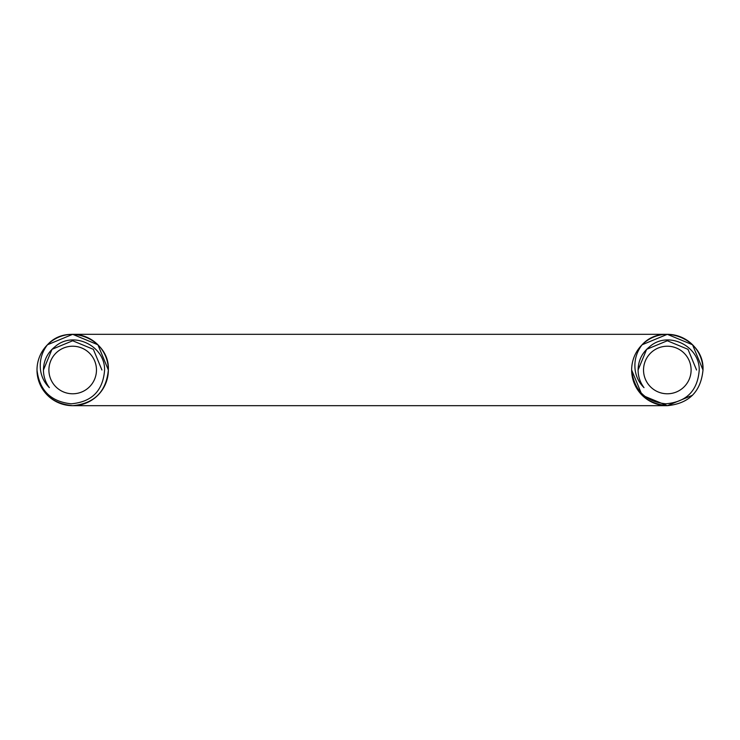 <?xml version="1.0" encoding="UTF-8"?>
<svg xmlns="http://www.w3.org/2000/svg" width="740" height="740" viewBox="0 0 740 740"><rect width="100%" height="100%" fill="white"/><g stroke="black" fill="none" stroke-linecap="round" stroke-linejoin="round"><path stroke-width="1.11" d="M642.089 344.775L667.323 334.323L692.548 344.775L703 370L692.548 344.775L667.323 334.323L642.089 344.775L667.323 334.323L692.548 344.775L703 370L692.548 344.775L667.323 334.323L642.089 344.775L667.323 334.323L692.548 344.775L703 370L692.548 344.775L667.323 334.323L642.089 344.775L667.323 334.323L692.548 344.775L703 370L692.548 344.775L667.323 334.323L692.548 344.775L703 370L692.548 344.775L667.323 334.323L642.089 344.775L667.323 334.323L692.548 344.775L703 370L692.548 344.775L667.323 334.323L642.089 344.775L667.323 334.323L692.548 344.775L703 370L692.548 344.775L667.323 334.323L642.089 344.775L667.323 334.323L692.548 344.775L703 370L692.548 344.775L667.323 334.323L642.089 344.775L667.323 334.323L692.548 344.775L703 370L692.548 344.775L667.323 334.323L642.089 344.775L667.323 334.323L692.548 344.775L703 370L692.548 344.775L667.323 334.323L642.089 344.775L667.323 334.323L692.548 344.775L703 370L692.548 344.775L667.323 334.323L642.089 344.775L667.323 334.323L692.548 344.775L703 370L692.548 344.775L667.323 334.323L642.089 344.775L667.323 334.323L692.548 344.775L703 370L692.548 344.775L667.323 334.323L642.089 344.775L667.323 334.323L692.548 344.775L703 370L692.548 344.775L667.323 334.323L642.089 344.775L667.323 334.323L692.548 344.775L703 370L692.548 344.775L667.323 334.323L642.089 344.775L667.323 334.323L692.548 344.775L703 370L692.548 344.775L667.323 334.323L642.089 344.775L667.323 334.323L692.548 344.775L703 370A35.677 35.677 0 0 0 642.089 344.775L667.323 334.323L692.548 344.775L703 370C700.882 391.673 688.986 403.559 667.323 405.677C645.65 403.559 633.764 391.673 631.646 370C634.069 390.387 645.456 401.654 665.824 403.809C686.544 401.977 697.681 390.702 699.226 370C699.716 345.922 667.97 330.281 649.665 346.69C642.154 352.666 638.287 360.436 638.084 370C638.139 376.531 640.109 382.423 644.013 387.649C639.082 382.774 636.132 376.882 635.16 370C634.069 360.676 636.372 352.268 642.089 344.775C662.531 322.011 704.647 339.447 703 370C700.882 391.673 688.986 403.559 667.323 405.677C645.65 403.559 633.764 391.673 631.646 370A35.677 35.677 0 0 1 642.089 344.775L667.323 334.323L692.548 344.775L703 370C700.882 391.673 688.986 403.559 667.323 405.677C645.65 403.559 633.764 391.673 631.646 370A35.677 35.677 0 0 0 667.323 405.677A35.677 35.677 0 0 1 631.646 370C633.764 391.673 645.65 403.559 667.323 405.677C688.986 403.559 700.882 391.673 703 370C700.882 391.673 688.986 403.559 667.323 405.677C645.65 403.559 633.764 391.673 631.646 370C633.764 391.673 645.65 403.559 667.323 405.677C688.986 403.559 700.882 391.673 703 370C700.882 391.673 688.986 403.559 667.323 405.677C645.65 403.559 633.764 391.673 631.646 370C633.764 391.673 645.65 403.559 667.323 405.677C688.986 403.559 700.882 391.673 703 370C700.882 391.673 688.986 403.559 667.323 405.677C645.65 403.559 633.764 391.673 631.646 370C633.764 391.673 645.65 403.559 667.323 405.677C688.986 403.559 700.882 391.673 703 370C700.882 391.673 688.986 403.559 667.323 405.677C645.65 403.559 633.764 391.673 631.646 370C633.764 391.673 645.65 403.559 667.323 405.677C688.986 403.559 700.882 391.673 703 370C700.882 391.673 688.986 403.559 667.323 405.677C645.65 403.559 633.764 391.673 631.646 370C633.764 391.673 645.65 403.559 667.323 405.677C688.986 403.559 700.882 391.673 703 370C700.882 391.673 688.986 403.559 667.323 405.677C645.65 403.559 633.764 391.673 631.646 370C633.764 391.673 645.65 403.559 667.323 405.677C688.986 403.559 700.882 391.673 703 370C700.882 391.673 688.986 403.559 667.323 405.677C645.65 403.559 633.764 391.673 631.646 370C633.764 391.673 645.65 403.559 667.323 405.677C688.986 403.559 700.882 391.673 703 370C700.882 391.673 688.986 403.559 667.323 405.677C645.65 403.559 633.764 391.673 631.646 370C633.764 391.673 645.65 403.559 667.323 405.677C688.986 403.559 700.882 391.673 703 370C700.882 391.673 688.986 403.559 667.323 405.677C645.65 403.559 633.764 391.673 631.646 370C633.764 391.673 645.65 403.559 667.323 405.677C688.986 403.559 700.882 391.673 703 370C700.882 391.673 688.986 403.559 667.323 405.677C645.65 403.559 633.764 391.673 631.646 370C633.764 391.673 645.65 403.559 667.323 405.677C688.986 403.559 700.882 391.673 703 370C700.882 391.673 688.986 403.559 667.323 405.677C645.65 403.559 633.764 391.673 631.646 370C633.764 391.673 645.65 403.559 667.323 405.677C688.986 403.559 700.882 391.673 703 370C700.882 391.673 688.986 403.559 667.323 405.677C645.65 403.559 633.764 391.673 631.646 370L642.089 395.225M47.453 344.775C67.886 322.011 110.001 339.447 108.355 370L97.911 344.775L72.677 334.323L47.453 344.775L72.677 334.323L97.911 344.775L108.355 370L97.911 344.775L72.677 334.323L47.453 344.775L72.677 334.323L97.911 344.775L108.355 370L97.911 344.775L72.677 334.323L47.453 344.775L72.677 334.323L97.911 344.775L108.355 370L97.911 344.775L72.677 334.323L47.453 344.775L72.677 334.323L97.911 344.775L108.355 370L97.911 344.775L72.677 334.323L47.453 344.775L72.677 334.323L97.911 344.775L108.355 370L97.911 344.775L72.677 334.323L47.453 344.775L72.677 334.323L97.911 344.775L108.355 370L97.911 344.775L72.677 334.323L47.453 344.775L72.677 334.323L97.911 344.775L108.355 370L97.911 344.775L72.677 334.323L47.453 344.775L72.677 334.323L97.911 344.775L108.355 370L97.911 344.775L72.677 334.323L47.453 344.775L72.677 334.323L97.911 344.775L108.355 370L97.911 344.775L72.677 334.323L47.453 344.775L72.677 334.323L97.911 344.775L108.355 370L97.911 344.775L72.677 334.323L47.453 344.775L72.677 334.323L97.911 344.775L108.355 370L97.911 344.775L72.677 334.323L47.453 344.775L72.677 334.323L97.911 344.775L108.355 370L97.911 344.775L72.677 334.323L47.453 344.775L72.677 334.323L97.911 344.775L108.355 370L97.911 344.775L72.677 334.323L47.453 344.775L72.677 334.323L97.911 344.775L108.355 370L97.911 344.775L72.677 334.323L47.453 344.775L72.677 334.323L97.911 344.775L108.355 370L97.911 344.775L72.677 334.323L47.453 344.775L72.677 334.323L97.911 344.775L108.355 370L97.911 344.775L72.677 334.323L47.453 344.775A35.677 35.677 0 0 1 108.355 370C106.236 391.673 94.35 403.559 72.677 405.677C51.014 403.559 39.118 391.673 37 370C39.423 390.387 50.819 401.654 71.179 403.809C91.908 401.977 103.045 390.702 104.59 370C105.071 345.922 73.325 330.281 55.028 346.69C47.508 352.666 43.651 360.436 43.438 370C43.494 376.531 45.473 382.423 49.367 387.649C44.437 382.774 41.486 376.882 40.515 370C39.423 360.676 41.736 352.268 47.453 344.775L72.677 334.323L97.911 344.775L108.355 370C106.236 391.673 94.35 403.559 72.677 405.677C51.014 403.559 39.118 391.673 37 370A35.677 35.677 0 0 1 47.453 344.775L72.677 334.323L97.911 344.775L108.355 370C106.236 391.673 94.35 403.559 72.677 405.677C51.014 403.559 39.118 391.673 37 370C39.118 391.673 51.014 403.559 72.677 405.677C94.35 403.559 106.236 391.673 108.355 370C106.236 391.673 94.35 403.559 72.677 405.677C51.014 403.559 39.118 391.673 37 370C39.118 391.673 51.014 403.559 72.677 405.677C94.35 403.559 106.236 391.673 108.355 370C106.236 391.673 94.35 403.559 72.677 405.677C51.014 403.559 39.118 391.673 37 370C39.118 391.673 51.014 403.559 72.677 405.677C94.35 403.559 106.236 391.673 108.355 370C106.236 391.673 94.35 403.559 72.677 405.677C51.014 403.559 39.118 391.673 37 370C39.118 391.673 51.014 403.559 72.677 405.677C94.35 403.559 106.236 391.673 108.355 370C106.236 391.673 94.35 403.559 72.677 405.677C51.014 403.559 39.118 391.673 37 370C39.118 391.673 51.014 403.559 72.677 405.677C94.35 403.559 106.236 391.673 108.355 370C106.236 391.673 94.35 403.559 72.677 405.677C51.014 403.559 39.118 391.673 37 370C39.118 391.673 51.014 403.559 72.677 405.677C94.35 403.559 106.236 391.673 108.355 370C106.236 391.673 94.35 403.559 72.677 405.677C51.014 403.559 39.118 391.673 37 370C39.118 391.673 51.014 403.559 72.677 405.677C94.35 403.559 106.236 391.673 108.355 370C106.236 391.673 94.35 403.559 72.677 405.677C51.014 403.559 39.118 391.673 37 370C39.118 391.673 51.014 403.559 72.677 405.677C94.35 403.559 106.236 391.673 108.355 370C106.236 391.673 94.35 403.559 72.677 405.677C51.014 403.559 39.118 391.673 37 370C39.118 391.673 51.014 403.559 72.677 405.677C94.35 403.559 106.236 391.673 108.355 370C106.236 391.673 94.35 403.559 72.677 405.677C51.014 403.559 39.118 391.673 37 370C39.118 391.673 51.014 403.559 72.677 405.677C94.35 403.559 106.236 391.673 108.355 370C106.236 391.673 94.35 403.559 72.677 405.677C51.014 403.559 39.118 391.673 37 370C39.118 391.673 51.014 403.559 72.677 405.677C94.35 403.559 106.236 391.673 108.355 370C106.236 391.673 94.35 403.559 72.677 405.677C51.014 403.559 39.118 391.673 37 370C39.118 391.673 51.014 403.559 72.677 405.677C94.35 403.559 106.236 391.673 108.355 370C106.236 391.673 94.35 403.559 72.677 405.677C51.014 403.559 39.118 391.673 37 370C39.118 391.673 51.014 403.559 72.677 405.677C94.35 403.559 106.236 391.673 108.355 370C106.236 391.673 94.35 403.559 72.677 405.677C51.014 403.559 39.118 391.673 37 370C39.118 391.673 51.014 403.559 72.677 405.677C94.35 403.559 106.236 391.673 108.355 370C106.236 391.673 94.35 403.559 72.677 405.677C51.014 403.559 39.118 391.673 37 370C39.118 391.673 51.014 403.559 72.677 405.677C94.35 403.559 106.236 391.673 108.355 370C106.236 391.673 94.35 403.559 72.677 405.677C51.014 403.559 39.118 391.673 37 370C39.118 391.673 51.014 403.559 72.677 405.677C94.35 403.559 106.236 391.673 108.355 370C106.236 391.673 94.35 403.559 72.677 405.677C51.014 403.559 39.118 391.673 37 370C39.118 391.673 51.014 403.559 72.677 405.677C94.35 403.559 106.236 391.673 108.355 370A35.677 35.677 0 0 1 72.677 405.677A35.677 35.677 0 0 1 37.009 370.981A35.677 35.677 0 0 0 72.677 405.677L667.323 405.677M96.468 370A23.782 23.782 0 0 0 72.677 346.218A23.782 23.782 0 0 0 48.895 370A23.782 23.782 0 0 0 72.677 393.782A23.782 23.782 0 0 0 96.468 370M691.105 370A23.782 23.782 0 0 0 667.323 346.218A23.782 23.782 0 0 0 643.532 370A23.782 23.782 0 0 0 667.323 393.782A23.782 23.782 0 0 0 691.105 370M703 370C700.882 391.673 688.986 403.559 667.323 405.677C645.65 403.559 633.764 391.673 631.646 370C633.764 391.673 645.65 403.559 667.323 405.677C688.986 403.559 700.882 391.673 703 370C700.882 391.673 688.986 403.559 667.323 405.677C645.65 403.559 633.764 391.673 631.646 370C633.764 391.673 645.65 403.559 667.323 405.677C688.986 403.559 700.882 391.673 703 370C700.882 391.673 688.986 403.559 667.323 405.677C645.65 403.559 633.764 391.673 631.646 370C633.764 391.673 645.65 403.559 667.323 405.677C688.986 403.559 700.882 391.673 703 370C700.882 391.673 688.986 403.559 667.323 405.677C645.65 403.559 633.764 391.673 631.646 370L642.089 395.225L667.323 405.677L692.548 395.225M45.02 379.481L44.807 378.843L45.02 379.481M101.917 370L93.351 349.326L72.677 340.761L52.004 349.326L43.438 370L52.004 349.326L72.677 340.761L93.351 349.326L101.917 370L93.351 349.326L72.677 340.761L52.004 349.326L43.438 370L52.004 349.326L72.677 340.761L93.351 349.326L101.917 370L93.351 349.326L72.677 340.761L52.004 349.326L43.438 370L52.004 349.326L72.677 340.761L93.351 349.326L101.917 370L93.351 349.326L72.677 340.761L52.004 349.326L43.438 370L52.004 349.326L72.677 340.761L93.351 349.326L101.917 370L93.351 349.326L72.677 340.761L52.004 349.326L43.438 370L52.004 349.326L72.677 340.761L93.351 349.326L101.917 370L93.351 349.326L72.677 340.761L52.004 349.326L43.438 370L52.004 349.326L72.677 340.761L52.004 349.326L43.438 370L52.004 349.326L72.677 340.761L93.351 349.326L101.917 370L93.351 349.326L72.677 340.761L52.004 349.326L43.438 370L52.004 349.326L72.677 340.761L93.351 349.326L101.917 370L93.351 349.326L72.677 340.761L52.004 349.326L43.438 370L52.004 349.326L72.677 340.761L93.351 349.326L101.917 370L93.351 349.326L72.677 340.761L52.004 349.326L43.438 370L52.004 349.326L72.677 340.761L93.351 349.326L101.917 370L93.351 349.326L72.677 340.761L52.004 349.326L43.438 370L52.004 349.326L72.677 340.761L93.351 349.326L101.917 370L93.351 349.326L72.677 340.761L52.004 349.326L43.438 370L52.004 349.326L72.677 340.761L93.351 349.326L101.917 370L93.351 349.326L72.677 340.761L52.004 349.326L43.438 370L52.004 349.326M639.656 379.481L639.452 378.843M638.084 370L646.649 349.326L667.323 340.761L687.996 349.326L696.562 370L687.996 349.326L696.562 370L687.996 349.326L696.562 370L687.996 349.326L667.323 340.761L646.649 349.326L638.084 370L646.649 349.326L667.323 340.761L687.996 349.326L696.562 370L687.996 349.326L667.323 340.761L646.649 349.326L638.084 370L646.649 349.326L667.323 340.761L687.996 349.326L696.562 370L687.996 349.326L667.323 340.761L646.649 349.326L638.084 370L646.649 349.326L667.323 340.761L687.996 349.326L696.562 370L687.996 349.326L667.323 340.761L646.649 349.326L638.084 370L646.649 349.326L667.323 340.761L687.996 349.326L696.562 370L687.996 349.326L667.323 340.761L646.649 349.326L638.084 370L646.649 349.326L667.323 340.761L687.996 349.326L696.562 370L687.996 349.326L667.323 340.761L646.649 349.326L638.084 370L646.649 349.326L638.084 370L646.649 349.326L638.084 370L646.649 349.326L667.323 340.761L687.996 349.326L696.562 370L687.996 349.326L667.323 340.761L646.649 349.326L638.084 370L646.649 349.326L667.323 340.761L687.996 349.326L696.562 370L687.996 349.326L667.323 340.761L646.649 349.326L638.084 370L646.649 349.326L667.323 340.761L687.996 349.326L696.562 370L687.996 349.326L667.323 340.761L646.649 349.326L638.084 370M108.355 370A35.677 35.677 0 0 1 72.677 405.677M667.323 334.323L72.677 334.323"/></g></svg>
